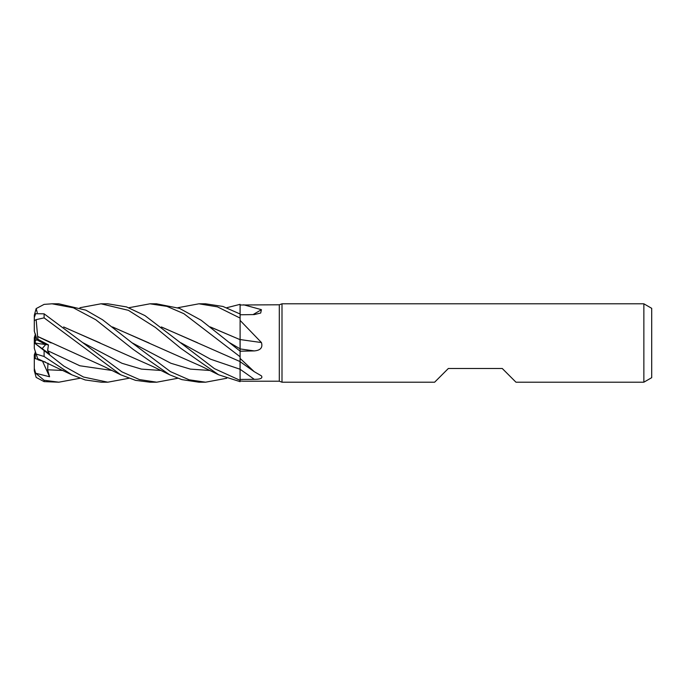 <?xml version="1.0" encoding="UTF-8"?>
<svg xmlns="http://www.w3.org/2000/svg" width="686" height="686" viewBox="0 0 686 686"><rect width="100%" height="100%" fill="white"/><g stroke="black" fill="none" stroke-linecap="round" stroke-linejoin="round"><path stroke-width="1.03" d="M79.919 307.731L101.005 303.795L128.402 310.329L155.362 327.411L180.812 348.325L218.628 374.788L240.1 381.665L240.023 361.556L240.1 380.293L240.1 379.427L254.274 379.341C260.543 379.332 262.927 378.175 261.435 375.868L254.249 371.683L240.1 358.409L240.1 351.206L254.274 350.915C260.543 350.375 262.927 347.579 261.435 342.537L240.1 320.413L240.1 305.004L279.296 304.781L281.997 303.804L643.862 303.804L651.7 308.323L651.7 377.677L643.862 382.196L515.966 382.196L502.246 368.476L448.352 368.476L434.632 382.196L281.997 382.196L279.296 381.219L243.736 381.219M240.023 360.793L240.1 356.506M210.499 327.102L240.023 339.63L240.109 351.704L240.1 320.413M226.714 307.731L240.1 304.335L240.057 313.982L240.1 305.004M279.296 381.219L279.296 304.781M243.624 304.781L261.435 309.669L260.68 313.039L254.274 314.574L240.1 314.771M240.1 380.996L243.633 381.219M281.997 382.196L281.997 303.804M643.862 382.196L643.862 303.804M38.022 339.347L35.278 340.633L35.278 333.722L36.941 339.862L45.722 344.535L42.146 348.625L45.73 344.535L48.44 344.895L38.022 339.347L37.601 336.457L51.09 342.94M36.161 354.053L34.3 348.334L36.161 354.053L44.101 356.497L71.816 374.796L85.236 379.967L101.322 382.196M35.278 352.278L34.3 354.894L34.3 358.264L37.893 359.404L35.278 358.606L35.278 351.352M254.274 379.341A661.939 490.979 -157.5 0 0 240.1 369.282L240.1 379.427M107.796 303.804L101.322 303.804L107.796 303.804L126.55 306.925L144.952 315.603L214.469 368.665L240.1 380.344L240.1 358.409M254.274 350.915A661.939 109.76 -164.9 0 1 240.1 348.917L240.1 351.206M240.1 336.414L240.1 339.536A662.882 109.914 -164.9 0 0 261.435 342.537M240.1 351.695L240.1 339.416M240.1 351.138L201.144 320.233L179.458 308.357L156.502 303.804M253.057 314.591A662.882 601.596 -142.4 0 0 261.435 309.669M210.293 326.939L240.1 339.681M35.278 343.652L35.278 343.129L45.722 344.535M35.278 343.129L35.278 340.633M34.343 358.281L35.278 357.929M34.36 342.991L35.278 342.323M35.278 334.648L34.3 337.666L34.3 343.034M128.882 307.731L149.968 303.804L156.717 303.804L149.968 303.804L166.955 306.376L183.848 313.674L240.1 356.754M177.82 307.731L198.923 303.804L205.44 303.804M198.923 303.804L217.453 306.856L240.1 318.09M240.1 314.008L222.924 306.453L205.586 303.804M79.919 378.269L58.842 382.196L44.101 381.622L44.101 380.258L35.663 373.235L49.572 376.751L47.626 369.78L47.994 363.228M58.842 382.196L44.101 380.258M37.267 312.627L36.161 308.589L44.101 304.378L52.059 303.804L58.842 303.804L85.879 310.166L102.6 319.787L131.986 342.777L170.9 363.271L190.356 369.111L209.805 370.474M205.44 382.196L198.923 382.196L181.824 379.615L169.665 374.796L132.998 349.243L95.783 319.745L73.402 307.817L52.059 303.804M226.714 378.269L205.586 382.196L189.139 379.804L170.454 371.623L131.986 342.768M128.882 378.269L107.796 382.196L101.005 382.196L107.796 382.196L83.521 377.034L63.927 366.144L35.663 343.926L49.572 354.01L47.626 350.675L48.44 344.895M156.502 382.196L149.968 382.196L135.528 380.344L120.719 374.796L104.152 366.624L37.627 336.44L36.161 319.642L44.101 317.875L120.719 374.796M177.82 378.269L156.717 382.196L139.412 379.564L121.876 371.846L44.101 313.819L35.663 313.691L34.3 317.515L34.3 320.628L36.161 319.642M161.39 326.948L240.1 361.591M161.596 327.102L197.594 342.768M37.627 358.572L35.989 353.539M45.345 362.002L38.022 359.807L37.67 358.701L71.807 374.796M63.824 327.093L100.113 342.974M63.627 326.948L153.107 366.624L169.665 374.788M149.145 343.009L112.701 327.093M112.513 326.939L201.452 366.341L218.628 374.788M35.663 373.235L34.3 368.433L34.3 370.706L36.161 377.411L44.101 381.622M45.73 344.535L36.941 339.853L34.3 331.106L34.3 315.294L36.161 308.589M35.663 343.926L34.3 342.949L34.3 348.334L34.3 342.966M34.3 368.485L34.3 358.289M35.278 342.348L34.377 343M49.572 376.751L42.541 361.222M34.3 368.433L34.3 358.264M180.898 342.777L210.473 359.172L240.1 369.257M229.767 342.786L240.1 348.814M44.101 356.497L44.101 351.078M44.101 317.875L44.101 313.819M47.626 369.78L63.138 370.474M83.049 342.777L121.979 363.288L141.445 369.111L160.91 370.466M47.626 350.675L79.842 365.767L112.05 370.474M240.1 361.676L254.249 371.683M156.708 382.196L149.968 382.196"/></g></svg>
